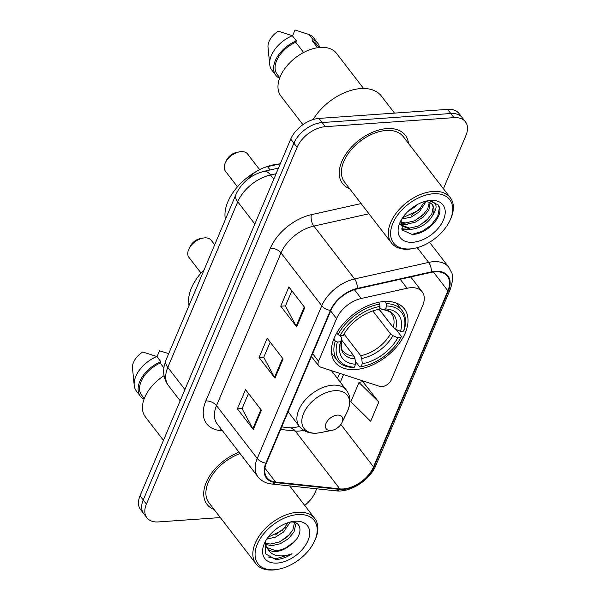 <?xml version="1.0" encoding="UTF-8"?>
<svg xmlns="http://www.w3.org/2000/svg" width="600" height="600" viewBox="0 0 600 600"><rect width="100%" height="100%" fill="white"/><g stroke="black" fill="none" stroke-linecap="round" stroke-linejoin="round"><path stroke-width="0.9" d="M410.73 287.715A24.75 15.172 142.4 0 0 407.115 288.255L361.178 298.507A24.75 15.172 142.4 0 0 336.562 318.63L318.532 361.312A8.25 5.055 142.4 0 0 318.697 365.88A8.25 5.055 142.4 0 0 320.392 367.035L379.808 386.43A8.25 5.055 142.4 0 0 391.35 379.77L422.7 305.558A24.75 15.172 142.4 0 0 422.205 291.862A24.75 15.172 142.4 0 0 410.73 287.715M384.09 301.53A43.725 26.797 142.4 0 0 341.888 325.478A43.725 26.797 142.4 0 0 335.093 362.22A43.725 26.797 142.4 0 0 355.365 369.54A43.725 26.797 142.4 0 0 397.567 345.593A43.725 26.797 142.4 0 0 404.362 308.85A43.725 26.797 142.4 0 0 384.09 301.53M247.267 179.663A24.75 15.172 -37.6 0 1 267.555 166.635L280.29 163.792M443.423 188.76L465.93 135.48A24.75 15.172 142.4 0 0 465.435 121.792L459.067 113.528A24.75 15.172 142.4 0 0 447.592 109.38L318.96 118.417A24.75 15.172 142.4 0 0 290.73 139.072L140.032 495.825A24.75 15.172 142.4 0 0 140.528 509.513L143.708 513.645A24.75 15.172 142.4 0 1 143.22 499.957A24.75 15.172 142.4 0 0 143.708 513.645L146.895 517.778A24.75 15.172 142.4 0 0 158.37 521.925L220.343 517.575M465.435 121.792A24.75 15.172 142.4 0 0 453.96 117.645L325.327 126.675L322.147 122.55A24.75 15.172 142.4 0 0 293.91 143.205L143.22 499.957L293.91 143.205A24.75 15.172 142.4 0 1 322.147 122.55L450.78 113.512L322.147 122.55L318.96 118.417M462.255 117.66A24.75 15.172 142.4 0 0 450.78 113.512A24.75 15.172 142.4 0 1 462.255 117.66M386.933 128.58A39.6 24.27 142.4 0 0 348.705 150.27A39.6 24.27 142.4 0 0 342.555 183.54A39.6 24.27 142.4 0 0 349.665 188.722A39.6 24.27 142.4 0 1 342.555 183.54A39.6 24.27 142.4 0 1 348.705 150.27A39.6 24.27 142.4 0 1 386.933 128.58A39.6 24.27 142.4 0 1 405.293 135.21A39.6 24.27 142.4 0 0 386.933 128.58M239.032 452.243A39.6 24.27 142.4 0 0 207.038 504.36A39.6 24.27 142.4 0 0 214.147 509.535A39.6 24.27 142.4 0 1 207.038 504.36A39.6 24.27 142.4 0 1 239.032 452.243M435.127 271.793A26.4 16.178 -37.6 0 1 447.368 276.218A26.4 16.178 -37.6 0 1 447.893 290.82L373.522 466.882A26.4 16.178 -37.6 0 1 339.817 488.873L275.61 482.048A26.4 16.178 -37.6 0 1 266.955 477.675A26.4 16.178 -37.6 0 1 266.43 463.072L330.938 310.358A26.4 16.178 -37.6 0 1 357.195 288.9L431.272 272.362A26.4 16.178 -37.6 0 1 435.127 271.793M435.345 271.282A27.06 16.582 142.4 0 0 431.393 271.868L357.315 288.397A27.06 16.582 142.4 0 0 330.405 310.395L265.897 463.11A27.06 16.582 142.4 0 0 275.303 482.565L339.51 489.382A27.06 16.582 142.4 0 0 374.055 466.845L448.425 290.782A27.06 16.582 142.4 0 0 435.345 271.282M378.81 402.015L358.987 382.5L350.858 401.752L370.673 421.268L378.81 402.015L362.782 381.63M408.487 143.415A39.6 24.27 142.4 0 0 405.293 135.21A39.6 24.27 142.4 0 1 408.487 143.415M304.702 505.418A24.75 15.172 142.4 0 0 315.233 492.232L316.68 488.798M325.327 126.675A24.75 15.172 142.4 0 0 297.097 147.337L146.4 504.082A24.75 15.172 142.4 0 0 146.895 517.778M296.663 326.85L280.748 306.195L288.885 286.942L304.793 307.597L296.663 326.85A6.6 3.54 22.9 0 1 296.19 326.123L304.29 306.945M253.298 429.51L237.382 408.855L245.513 389.603L261.428 410.257L253.298 429.51A6.6 3.54 22.9 0 1 252.825 428.783L260.925 409.612M274.98 378.18L259.065 357.525L267.202 338.272L283.11 358.928L274.98 378.18A6.6 3.54 22.9 0 1 274.507 377.452L282.608 358.275M259.065 357.525L263.812 357.188M270.173 342.135L263.767 357.3L274.507 377.452M237.382 408.855L242.13 408.518M248.49 393.465L242.085 408.638L252.825 428.783M280.748 306.195L285.495 305.858M291.855 290.805L285.45 305.97L296.19 326.123M358.987 382.5L363.053 381.57M410.002 248.933A35.475 21.742 142.4 0 0 414.217 248.37A35.475 21.742 142.4 0 0 449.685 221.04A35.475 21.742 142.4 0 0 433.312 193.755A35.475 21.742 142.4 0 0 392.85 223.365A35.475 21.742 142.4 0 0 410.002 248.933M449.685 221.04L450.195 219.998A37.125 22.755 142.4 0 0 450.27 197.655A37.125 22.755 142.4 0 0 433.058 191.438A37.125 22.755 142.4 0 0 397.222 211.77A37.125 22.755 142.4 0 0 391.455 242.962A37.125 22.755 142.4 0 0 408.668 249.188A37.125 22.755 142.4 0 0 413.07 248.587L414.217 248.37M450.27 197.655L403.335 136.718A37.125 22.755 142.4 0 0 386.123 130.5A37.125 22.755 142.4 0 0 350.288 150.833A37.125 22.755 142.4 0 0 344.513 182.032L391.455 242.962M394.515 113.108L381.368 96.045A44.55 27.307 142.4 0 0 360.712 88.582A44.55 27.307 142.4 0 0 313.087 119.558M363.57 88.485L336.457 53.287A35.062 21.487 142.4 0 0 320.205 47.415A35.062 21.487 142.4 0 0 286.358 66.623A35.062 21.487 142.4 0 0 280.913 96.083L302.918 124.657M426.022 201.683L419.445 211.755L411.33 217.02L401.775 219.06M430.14 202.837L428.85 209.955L423.428 216.915L415.305 222.188L406.582 224.228L400.77 223.103M429.27 202.425L427.71 208.942L422.43 215.625L414.315 220.897L405.585 222.938L400.882 222.263M401.678 219.225L402.33 230.077L411.96 234.353C426.27 234.862 443.58 216.585 439.32 206.91L438.143 204.87L430.005 200.993C436.972 202.5 437.918 207.21 432.825 215.115C427.875 223.56 420.457 228.315 410.558 229.395L401.438 225.653L400.695 224.513M432.195 204.48L433.2 207.142L431.835 213.825L426.405 220.792L418.29 226.058L409.567 228.105L400.972 224.978M417.63 204.39L415.47 206.587L407.64 211.725M424.665 201.638L418.455 210.465L402.63 217.725M432.825 215.115A18.652 11.43 142.4 0 0 432.457 204.795A18.652 11.43 142.4 0 0 424.132 201.653M430.5 200.423A26.902 16.485 142.4 0 0 427.305 200.85A26.902 16.485 142.4 0 0 400.41 221.572A26.902 16.485 142.4 0 0 412.822 242.265A26.902 16.485 142.4 0 0 443.505 219.81A26.902 16.485 142.4 0 0 430.5 200.423M303.623 52.485L295.77 42.285A24.75 15.172 142.4 0 0 277.147 74.302L279.788 77.73M295.77 42.285L296.362 40.883L292.38 35.723L278.288 31.178A16.5 10.11 142.4 0 0 268.013 47.138L269.707 64.485A26.4 16.178 142.4 0 0 271.86 70.14L275.835 75.308A26.4 16.178 142.4 0 0 279.57 78.315M292.38 35.723A26.4 16.178 142.4 0 0 269.707 64.485M296.362 40.883A26.4 16.178 142.4 0 0 275.835 75.308M318.998 47.527L316.358 44.093A24.75 15.172 142.4 0 0 312.517 41.108L317.603 47.707M319.62 47.468A26.4 16.178 142.4 0 0 317.663 43.088L313.688 37.92A26.4 16.178 142.4 0 0 309.127 34.545L295.035 30L292.538 35.918M309.127 34.545L313.11 39.705L312.517 41.108M317.663 43.088A26.4 16.178 142.4 0 0 313.11 39.705M437.955 204.63L439.312 208.095L437.7 216.472L431.055 225.21L422.077 231.375L412.155 234.353M428.812 218.31L419.34 225.577M407.895 229.215L401.625 228.847M424.838 213.142L415.357 220.41M420.855 207.983L411.382 215.25M411.592 229.343L406.853 229.965L401.933 229.44M407.61 224.183L400.83 224.752M259.605 169.605L247.575 153.983A14.025 8.595 142.4 0 0 241.072 151.635A14.025 8.595 142.4 0 0 239.407 151.86A14.025 8.595 142.4 0 0 225.382 162.66A14.025 8.595 142.4 0 0 225.353 171.105L237.458 186.817M337.455 342L335.31 341.062A40.92 25.08 142.4 0 0 337.312 360.51A40.92 25.08 142.4 0 0 353.002 367.433L354.345 367.178A39.27 24.068 142.4 0 1 337.455 342L340.553 341.782A35.475 21.742 142.4 0 0 355.597 364.207L355.035 358.935L354.022 356.16L341.618 340.05M339.99 335.513L341.392 337.335L341.812 339.225L340.553 341.782M378.885 309.082L391.043 324.63M279.795 163.905A45.375 27.81 142.4 0 0 279.615 163.92A45.375 27.81 142.4 0 0 265.252 167.25M362.28 366.48A39.27 24.068 142.4 0 1 361.043 366.705L359.7 366.96A40.92 25.08 142.4 0 0 361.14 366.705L362.28 366.48A39.27 24.068 142.4 0 0 400.882 337.553L401.43 336.42L396.022 329.4M359.7 366.96L355.275 361.215M335.31 341.062L333.788 339.09M336.735 332.978L338.017 334.65L340.163 335.587A39.27 24.068 142.4 0 1 380.002 306.428L379.755 304.11A40.92 25.08 142.4 0 0 338.017 334.65M379.755 304.11L378.382 302.332M361.043 366.705L362.295 363.735A35.475 21.742 142.4 0 0 397.778 337.77L400.882 337.553M355.597 364.207L354.345 367.178M380.002 306.428L378.75 309.397A35.475 21.742 142.4 0 0 377.97 309.548A35.475 21.742 142.4 0 0 343.267 335.37L340.163 335.587M397.778 337.77L392.918 335.64L390.518 333.885L372.825 310.913M344.032 334.013L360.728 355.688L361.733 358.462L362.295 363.735M377.37 309.668L378.75 309.397M354.022 356.16A30.525 18.705 142.4 0 1 343.132 351.03C341.183 349.875 340.763 345.877 341.888 339.03L341.812 339.225A31.733 19.447 142.4 0 0 355.035 358.935M256.928 171.142A45.375 27.81 142.4 0 0 225.405 219.405M384.795 301.485L386.452 303.638L386.7 305.962A39.27 24.068 142.4 0 1 403.59 331.132L404.145 330.007A40.92 25.08 142.4 0 0 402.143 310.567A40.92 25.08 142.4 0 0 386.452 303.638M403.59 331.132L400.493 331.35A35.475 21.742 142.4 0 0 385.447 308.933L386.7 305.962M378.945 308.933L393.232 327.465L395.625 329.228L400.493 331.35M385.447 308.933L382.05 309.54C387.308 310.282 390.45 311.692 391.493 313.77A30.525 18.705 142.4 0 1 393.232 327.465M395.625 329.228A31.733 19.447 142.4 0 0 382.403 309.517L380.595 308.64L379.612 307.358M239.407 151.86L236.55 152.422A9.9 6.067 142.4 0 0 226.65 160.042L225.382 162.66M214.673 244.8L211.147 240.218A14.025 8.595 142.4 0 0 204.645 237.87A14.025 8.595 142.4 0 0 202.98 238.095A14.025 8.595 142.4 0 0 188.955 248.895A14.025 8.595 142.4 0 0 188.925 257.34L201.03 273.053M330.84 430.5A9.9 6.067 142.4 0 0 332.017 430.342A9.9 6.067 142.4 0 0 341.918 422.722A9.9 6.067 142.4 0 0 337.35 415.103A9.9 6.067 142.4 0 0 326.055 423.368A9.9 6.067 142.4 0 0 330.84 430.5M204.157 269.7A45.375 27.81 142.4 0 0 188.977 305.64M202.98 238.095L200.123 238.657A9.9 6.067 142.4 0 0 190.222 246.278L188.955 248.895M274.485 569.752A35.475 21.742 142.4 0 0 278.7 569.183A35.475 21.742 142.4 0 0 314.168 541.86A35.475 21.742 142.4 0 0 297.795 514.567A35.475 21.742 142.4 0 0 257.332 544.185A35.475 21.742 142.4 0 0 274.485 569.752M314.168 541.86L314.678 540.81A37.125 22.755 142.4 0 0 314.752 518.475A37.125 22.755 142.4 0 0 297.54 512.25A37.125 22.755 142.4 0 0 261.705 532.59A37.125 22.755 142.4 0 0 255.938 563.783A37.125 22.755 142.4 0 0 273.15 570A37.125 22.755 142.4 0 0 277.553 569.408L278.7 569.183M294.532 522.51L295.545 525.188L294.09 531.75L288.57 538.597L280.365 543.75L271.553 545.678L265.627 544.447M294.015 522.382L294.278 523.545L292.822 530.107L287.31 536.955L279.105 542.107L270.285 544.035L265.47 543.27M265.455 541.38L265.71 544.815L267.788 548.85C269.678 550.83 272.423 551.715 276.038 551.498C280.642 551.092 285.157 549.158 289.59 545.692C284.82 548.873 280.065 550.507 275.34 550.597L266.767 547.47M289.59 545.692C303.495 536.632 303.105 520.575 290.243 522.127L283.522 532.043L275.445 537.135L266.737 539.115M288.233 522.592L282.255 530.4L268.02 537.263M265.605 541.005L265.447 553.793L275.782 559.507L276.907 559.463C281.895 559.058 286.928 557.168 291.998 553.793C286.485 555.84 281.303 556.38 276.465 555.405C272.452 554.55 269.565 552.368 267.788 548.85M294.983 521.235A26.902 16.485 142.4 0 0 291.788 521.67A26.902 16.485 142.4 0 0 264.885 542.393A26.902 16.485 142.4 0 0 277.305 563.077A26.902 16.485 142.4 0 0 307.987 540.623A26.902 16.485 142.4 0 0 294.983 521.235M163.875 367.808L160.252 363.097A24.75 15.172 142.4 0 0 141.623 395.115L144.27 398.55M160.252 363.097L160.845 361.695L156.863 356.535L142.77 351.99A16.5 10.11 142.4 0 0 132.495 367.957L134.19 385.298A26.4 16.178 142.4 0 0 136.343 390.96L140.317 396.12A26.4 16.178 142.4 0 0 144.053 399.135M156.863 356.535A26.4 16.178 142.4 0 0 134.19 385.298M160.845 361.695A26.4 16.178 142.4 0 0 140.317 396.12M164.062 375.66A35.062 21.487 142.4 0 0 145.387 416.903L163.462 440.362M240.075 453.6A37.125 22.755 142.4 0 0 208.995 502.845L255.938 563.783M168.712 353.618L159.517 350.812L157.02 356.737M291.998 553.793L276.322 558.697L268.26 557.002M296.362 539.303L293.212 542.572L285.368 548.13M290.19 534L280.32 541.567M285.135 527.445L275.265 535.013M407.115 288.255L400.215 279.3M270.12 169.972L267.555 166.635M336.562 318.63L330.675 310.987M361.178 298.507L354.375 289.673M318.532 361.312L312.645 353.67M290.73 139.072L297.097 147.337M447.592 109.38L453.96 117.645M140.032 495.825L146.4 504.082M276.09 173.738L270.57 174.975L273.795 179.16M235.95 194.445A16.5 8.842 22.9 0 0 237.75 201.803L167.812 367.373A33 20.227 142.4 0 0 168.465 385.627C165.03 381.03 163.433 375.81 163.68 369.983L164.137 366.127L166.012 360.007L235.95 194.445C241.665 182.475 251.002 174.773 263.962 171.345A16.5 7.897 77.4 0 1 270.57 174.975A33 20.227 142.4 0 0 237.75 201.803L254.858 224.01M166.012 360.007A16.5 8.842 22.9 0 0 167.812 367.373L184.913 389.572M339.817 488.873L295.26 431.033A26.4 16.178 142.4 0 0 298.853 431.085A26.4 16.178 142.4 0 0 303.653 430.283M280.62 429.48L295.26 431.033A14.85 9.87 -83.9 0 0 289.935 427.793L292.935 427.822L299.468 426.518M447.893 290.82L433.38 271.98M265.897 463.11A8.25 4.417 -157.1 0 1 257.257 458.49L321.765 305.782A33 20.227 -37.6 0 1 354.585 278.947L428.655 262.418A33 20.227 -37.6 0 1 433.478 261.705A33 20.227 -37.6 0 1 448.778 267.233L429.533 242.257M431.393 271.868A8.25 3.952 77.4 0 0 428.655 262.418L417.27 247.635M357.315 288.397A8.25 3.952 77.4 0 0 354.585 278.947L313.853 226.072A33 20.227 142.4 0 0 281.025 252.9L321.765 305.782A8.25 4.417 22.9 0 0 330.405 310.395M257.91 476.745A33 20.227 -37.6 0 1 257.257 458.49L216.517 405.615A33 20.227 142.4 0 0 217.178 423.87L257.91 476.745C261.233 480.93 265.822 483.353 271.68 484.013L335.895 490.838C350.565 492.735 369.983 480.067 375.96 465.232L450.33 289.17A8.25 4.417 -157.1 0 1 448.425 290.782M275.303 482.565A8.25 5.482 96.1 0 1 271.68 484.013M339.51 489.382A8.25 5.482 96.1 0 1 335.895 490.838M374.055 466.845A8.25 4.417 22.9 0 0 375.96 465.232M222.532 430.822L220.178 430.567A41.25 25.282 -37.6 0 1 205.845 400.92L270.353 248.205A41.25 25.282 -37.6 0 1 311.377 214.673L361.11 203.572M368.962 213.772L313.853 226.072A8.25 3.952 -102.6 0 1 311.377 214.673M270.353 248.205A8.25 4.417 22.9 0 1 281.025 252.9L216.517 405.615A8.25 4.417 22.9 0 0 205.845 400.92M221.243 429.15A8.25 5.482 -83.9 0 0 220.178 430.567M275.61 482.048L264.938 468.202M373.522 466.882L340.86 424.485M340.305 382.2L343.522 374.587M361.733 358.462A31.733 19.447 142.4 0 0 392.918 335.64M360.728 355.688A30.525 18.705 142.4 0 0 390.518 333.885M316.748 433.14A27.285 16.725 142.4 0 0 319.987 432.705L316.433 433.185C309.09 433.605 303.405 431.347 299.37 426.397A29.7 18.203 142.4 0 1 303.99 401.438A29.7 18.203 142.4 0 1 332.655 385.17A29.7 18.203 142.4 0 1 346.425 390.15C349.695 395.19 352.065 400.058 347.272 411.69A27.285 16.725 142.4 0 0 334.68 390.705A27.285 16.725 142.4 0 0 303.555 413.475A27.285 16.725 142.4 0 0 316.748 433.14M318.697 365.88L311.46 356.483M422.205 291.862L410.722 276.952M168.465 385.627L180.165 400.815M263.962 171.345L278.468 168.105M450.33 289.17C452.903 280.935 453.308 275.362 451.553 272.445L448.778 267.233M281.707 426.915L289.935 427.793M337.455 378.495L339.638 373.32M400.702 224.692L401.438 225.653M331.553 353.025L337.312 360.51M396.382 303.082L402.143 310.567M341.918 422.722L347.272 411.69M332.017 430.342L319.987 432.705M331.388 370.62L346.425 390.15M288.105 411.765L299.37 426.397M289.688 485.925L314.752 518.475"/></g></svg>
